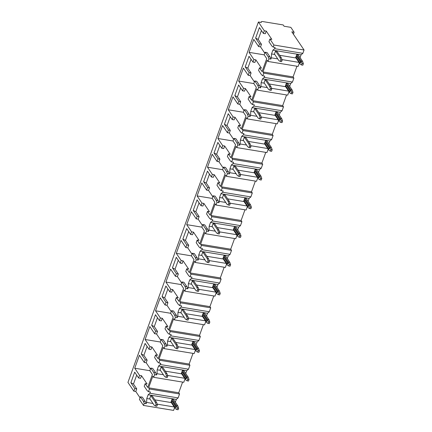 <?xml version="1.0" encoding="UTF-8"?>
<svg xmlns="http://www.w3.org/2000/svg" width="432" height="432" viewBox="0 0 432 432"><rect width="100%" height="100%" fill="white"/><g stroke="black" fill="none" stroke-linecap="round" stroke-linejoin="round"><path stroke-width="0.65" d="M266.252 31.093L264.325 30.775L258.406 22.005L261.301 22.48A2.803 1.031 -160.1 0 1 261.176 21.94A2.803 1.031 -160.1 0 1 262.937 21.6L283.208 24.943L284.083 26.239L290.839 27.351L294.133 32.238L291.816 31.855L304.058 49.993L273.942 45.025L269.908 39.047L271.836 39.366L266.252 31.093L265.302 33.728L263.369 33.41L264.325 30.775M134.816 388.541L130.874 382.703L133.477 384.016L136.744 388.859L134.816 388.541L133.861 391.181L127.942 382.412L258.406 22.005M136.744 388.859L135.788 391.5L133.861 391.181M141.507 375.71L139.574 375.392L138.634 377.989L140.562 378.308L141.507 375.71L147.091 383.983L145.157 383.665L147.712 387.45L152.404 374.49L149.85 370.699L134.73 368.215L139.423 355.25L144.266 362.426L146.2 362.745L150.449 369.047M147.091 346.405L143.872 355.304L147.139 360.148L145.206 359.829L144.266 362.426M147.139 360.148L146.2 362.745M151.902 346.993L149.969 346.675L149.029 349.277L150.957 349.596L151.902 346.993L157.486 355.266L155.552 354.947L154.613 357.55L157.572 361.935L158.852 362.961L160.785 363.28L160.326 364.543L158.544 366.044L157.178 369.808L157.01 373.702L156.551 374.965L154.624 374.647L153.749 372.487L150.79 368.102L152.723 368.42L155.682 372.805L156.551 374.965M157.486 317.693L154.267 326.587L157.534 331.43L156.595 334.033L154.661 333.715L149.818 326.538L145.125 339.503L160.25 341.998M157.534 331.43L155.601 331.112L154.661 333.715M162.297 318.281L160.364 317.963L159.424 320.56L161.352 320.879L162.297 318.281L167.875 326.554L165.947 326.236L165.008 328.833L167.967 333.218L169.247 334.249L171.175 334.568L170.721 335.831L168.939 337.327L167.573 341.096L167.405 344.984L166.946 346.248L165.019 345.929L164.144 343.769L161.185 339.385L163.118 339.703L166.077 344.088L166.946 346.248M167.881 288.976L164.657 297.875L167.929 302.719L166.99 305.316L165.056 304.997L160.213 297.821L155.52 310.786L170.645 313.281L173.194 317.056L168.502 330.021L165.947 326.236M167.929 302.719L165.996 302.4L165.056 304.997M172.692 289.564L170.759 289.246L169.819 291.848L171.747 292.167L172.692 289.564L178.27 297.837L176.342 297.518L175.403 300.121L178.362 304.506L179.642 305.532L181.57 305.851L181.116 307.114L179.334 308.61L177.968 312.379L177.8 316.273L177.341 317.536L175.414 317.218L174.539 315.058L171.58 310.667L173.513 310.986L176.472 315.376L177.341 317.536M178.276 260.264L175.052 269.158L178.324 274.001L177.385 276.604L175.451 276.286L170.608 269.109L165.915 282.069L181.04 284.564L183.589 288.344L178.897 301.304L176.342 297.518M178.324 274.001L176.391 273.683L175.451 276.286M183.082 260.852L181.154 260.534L180.214 263.131L182.142 263.45L183.082 260.852L188.665 269.12L186.737 268.801L185.798 271.404L188.757 275.789L190.037 276.82L191.965 277.139L191.511 278.397L189.729 279.898L188.363 283.667L188.195 287.555L187.736 288.819L185.809 288.5L184.934 286.34L181.975 281.956L183.908 282.274L186.867 286.659L187.736 288.819M188.671 231.547L185.447 240.44L188.719 245.284L187.774 247.887L185.846 247.568L181.003 240.392L176.31 253.357L191.435 255.852L193.984 259.627L189.292 272.592L186.737 268.801M188.719 245.284L186.786 244.966L185.846 247.568M193.477 232.135L191.549 231.817L190.609 234.419L192.537 234.733L193.477 232.135L199.06 240.408L197.132 240.089L196.187 242.687L199.152 247.072L200.432 248.103L202.36 248.422L201.906 249.685L200.124 251.181L198.758 254.95L198.59 258.844L198.131 260.102L196.204 259.783L195.329 257.623L192.37 253.238L194.303 253.557L197.262 257.942L198.131 260.102M199.066 202.829L195.842 211.729L199.114 216.572L198.169 219.17L196.241 218.851L191.398 211.68L186.705 224.64L201.83 227.135L204.379 230.915L199.687 243.875L197.132 240.089M199.114 216.572L197.181 216.254L196.241 218.851M203.872 203.418L201.944 203.099L200.999 205.702L202.932 206.021L203.872 203.418L209.455 211.691L207.527 211.372L206.582 213.975L209.542 218.36L210.827 219.386L212.755 219.704L212.301 220.968L210.514 222.469L209.153 226.238L208.985 230.126L208.526 231.39L206.599 231.071L205.724 228.911L202.765 224.527L204.698 224.845L207.657 229.23L208.526 231.39M209.461 174.118L206.237 183.011L209.509 187.855L208.564 190.458L206.636 190.139L201.793 182.963L197.1 195.928L212.225 198.423L214.774 202.198L210.082 215.163L207.527 211.372M209.509 187.855L207.576 187.537L206.636 190.139M214.267 174.706L212.339 174.388L211.394 176.985L213.327 177.304L214.267 174.706L219.85 182.979L217.922 182.66L216.977 185.258L219.937 189.643L221.222 190.674L223.15 190.993L222.696 192.256L220.909 193.752L219.548 197.521L219.38 201.409L218.921 202.673L216.994 202.354L216.119 200.194L213.16 195.809L215.093 196.128L218.052 200.513L218.921 202.673M219.856 145.4L216.632 154.3L219.904 159.143L218.959 161.741L217.031 161.422L212.188 154.246L207.495 167.211L222.62 169.706L225.169 173.48L220.477 186.446L217.922 182.66M219.904 159.143L217.971 158.825L217.031 161.422M224.662 145.989L222.734 145.67L221.789 148.273L223.722 148.592L224.662 145.989L230.245 154.262L228.317 153.943L227.372 156.546L230.332 160.931L231.617 161.957L233.545 162.275L233.086 163.539L231.304 165.04L229.943 168.804L229.775 172.697L229.316 173.961L227.383 173.642L226.514 171.482L223.555 167.098L225.482 167.416L228.447 171.801L229.316 173.961M230.251 116.689L227.027 125.582L230.294 130.426L229.354 133.029L227.426 132.71L222.583 125.534L217.89 138.494L233.015 140.989L235.564 144.769L230.872 157.729L228.317 153.943M230.294 130.426L228.366 130.108L227.426 132.71M235.057 117.277L233.129 116.959L232.184 119.556L234.117 119.875L235.057 117.277L240.64 125.545L238.712 125.231L237.767 127.829L240.727 132.214L242.012 133.245L243.94 133.564L243.481 134.822L241.699 136.323L240.338 140.092L240.17 143.98L239.711 145.244L237.778 144.925L236.909 142.765L233.95 138.38L235.877 138.699L238.837 143.084L239.711 145.244M240.64 87.971L237.422 96.871L240.689 101.714L239.749 104.312L237.821 103.993L232.978 96.817L228.285 109.782L243.41 112.277L245.959 116.051L241.267 129.017L238.712 125.231M240.689 101.714L238.761 101.396L237.821 103.993M245.452 88.56L243.524 88.241L242.579 90.844L244.512 91.163L245.452 88.56L251.035 96.833L249.102 96.514L248.162 99.112L251.122 103.502L252.401 104.528L254.335 104.846L253.876 106.11L252.094 107.606L250.733 111.375L250.56 115.268L250.106 116.527L248.173 116.208L247.304 114.048L244.345 109.663L246.272 109.982L249.232 114.367L250.106 116.527M251.035 59.254L247.817 68.153L251.084 72.997L250.144 75.595L248.216 75.281L243.373 68.105L238.68 81.065L253.805 83.56M251.084 72.997L249.156 72.679L248.216 75.281M255.847 59.843L253.913 59.53L252.974 62.127L254.907 62.446L255.847 59.843L261.43 68.116L259.497 67.797L262.057 71.588L266.749 58.622L264.19 54.837L249.075 52.353L253.913 59.53M261.43 30.542L258.212 39.436L261.479 44.28L260.539 46.883L258.606 46.564L253.768 39.388L249.075 52.353M261.479 44.28L259.551 43.961L258.606 46.564M145.287 401.517L143.359 401.198L140.395 396.814L142.328 397.132L145.287 401.517L146.156 403.677L144.229 403.358L143.359 401.198M249.156 72.679L245.214 66.836L249.032 56.284L252.974 62.127M243.524 88.241L238.68 81.065M238.761 101.396L234.819 95.553L238.637 85.001L242.579 90.844M233.129 116.959L228.285 109.782M228.366 130.108L224.424 124.27L228.242 113.719L232.184 119.556M222.734 145.67L217.89 138.494M217.971 158.825L214.029 152.982L217.847 142.43L221.789 148.273M212.339 174.388L207.495 167.211M207.576 187.537L203.634 181.699L207.452 171.148L211.394 176.985M201.944 203.099L197.1 195.928M197.181 216.254L193.239 210.411L197.062 199.859L200.999 205.702M191.549 231.817L186.705 224.64M186.786 244.966L182.844 239.128L186.667 228.577L190.609 234.419M181.154 260.534L176.31 253.357M176.391 273.683L172.449 267.845L176.272 257.294L180.214 263.131M170.759 289.246L165.915 282.069M165.996 302.4L162.054 296.557L165.877 286.006L169.819 291.848M160.364 317.963L155.52 310.786M155.601 331.112L151.659 325.274L155.482 314.723L159.424 320.56M149.969 346.675L145.125 339.503M145.206 359.829L141.269 353.986L145.087 343.435L149.029 349.277M139.574 375.392L134.73 368.215M130.874 382.703L134.692 372.152L138.634 377.989M259.551 43.961L255.609 38.124L259.427 27.572L263.369 33.41M260.539 46.883L264.789 53.179M149.931 393.26L178.119 397.91L179.545 393.968L149.423 389L148.457 391.678L150.39 391.997L149.931 393.26L148.149 394.756L146.783 398.525L146.615 402.413L146.156 403.677M140.044 397.796L135.788 391.5M133.477 384.016L136.696 375.122M156.595 334.033L160.844 340.33M166.99 305.316L171.239 311.618M177.385 276.604L181.634 282.901M187.774 247.887L192.029 254.183M198.169 219.17L202.424 225.472M208.564 190.458L212.819 196.754M218.959 161.741L223.214 168.043M229.354 133.029L233.604 139.325M239.749 104.312L243.999 110.614M264.271 77.393L292.459 82.042L293.884 78.106L263.768 73.138L262.796 75.816L264.73 76.135L264.271 77.393L262.489 78.894L261.128 82.663L260.955 86.551L260.501 87.815L258.568 87.496L257.699 85.336L254.74 80.951L256.667 81.27L259.627 85.655L260.501 87.815M250.144 75.595L254.394 81.896M269.908 39.047L268.952 41.683L271.912 46.067L273.191 47.099L275.125 47.417L274.666 48.681L272.884 50.177L271.517 53.946L271.35 57.834L270.896 59.098L268.963 58.779L268.094 56.619L265.135 52.234L267.062 52.553L270.022 56.938L270.896 59.098M140.395 396.814L139.444 399.454L143.478 405.432L144.229 403.358M145.157 383.665L144.218 386.262L147.177 390.647L148.457 391.678M150.79 368.102L149.85 370.699M161.185 339.385L160.245 341.987L162.799 345.773L158.107 358.738L155.552 354.947M171.58 310.667L170.64 313.27M181.975 281.956L181.035 284.553M192.37 253.238L191.43 255.841M202.765 224.527L201.825 227.124M213.16 195.809L212.22 198.412M223.555 167.098L222.615 169.695M233.95 138.38L233.01 140.983M244.345 109.663L243.405 112.266M254.74 80.951L253.795 83.549L256.354 87.34L251.662 100.3L249.102 96.514M259.497 67.797L258.557 70.4L261.517 74.785L262.796 75.816M265.135 52.234L264.19 54.837M273.942 45.025L273.191 47.099M154.624 374.647L153.657 377.32L152.847 376.126L148.619 387.806L178.735 392.774L179.545 393.968M149.423 389L148.619 387.806M165.019 345.929L164.047 348.608L163.242 347.409L159.014 359.089L189.13 364.057L189.94 365.256L159.818 360.288L159.014 359.089M159.818 360.288L158.852 362.961M175.414 317.218L174.442 319.891L173.637 318.697L169.409 330.377L199.525 335.345L200.335 336.539L170.213 331.571L169.409 330.377M170.213 331.571L169.247 334.249M185.809 288.5L184.837 291.173L184.032 289.98L179.804 301.66L209.92 306.628L210.724 307.827L180.608 302.859L179.804 301.66M180.608 302.859L179.642 305.532M196.204 259.783L195.232 262.462L194.427 261.263L190.199 272.948L220.315 277.916L221.119 279.11L191.003 274.142L190.199 272.948M191.003 274.142L190.037 276.82M206.599 231.071L205.627 233.744L204.822 232.551L200.594 244.231L230.71 249.199L231.514 250.393L201.398 245.43L200.594 244.231M201.398 245.43L200.432 248.103M216.994 202.354L216.022 205.033L215.217 203.834L210.989 215.519L241.105 220.482L241.909 221.681L211.793 216.713L210.989 215.519M211.793 216.713L210.827 219.386M227.383 173.642L226.417 176.315L225.612 175.122L221.384 186.802L251.5 191.77L252.304 192.964L222.188 187.996L221.384 186.802M222.188 187.996L221.222 190.674M237.778 144.925L236.812 147.604L236.007 146.405L231.773 158.085L261.895 163.053L262.699 164.252L232.583 159.284L231.773 158.085M232.583 159.284L231.617 161.957M248.173 116.208L247.207 118.886L246.397 117.688L242.168 129.373L272.29 134.341L273.094 135.535L242.978 130.567L242.168 129.373M242.978 130.567L242.012 133.245M258.568 87.496L257.602 90.169L256.792 88.976L252.563 100.656L282.685 105.624L283.489 106.823L253.373 101.855L252.563 100.656M253.373 101.855L252.401 104.528M268.963 58.779L267.997 61.457L267.187 60.259L262.958 71.944L293.074 76.912L293.884 78.106M263.768 73.138L262.958 71.944M174.236 406.971L157.205 404.163M152.998 403.466L146.615 402.413M174.625 407.549L173.594 410.4L143.478 405.432M304.058 49.993L302.854 53.33L274.666 48.681M185.02 378.837L183.773 382.288L153.657 377.32M184.631 378.259L167.6 375.446M163.393 374.755L157.01 373.702M189.94 365.256L188.514 369.193L160.326 364.543M195.415 350.12L194.168 353.57L164.047 348.608M195.026 349.542L177.995 346.734M173.788 346.037L167.405 344.984M200.335 336.539L198.909 340.475L170.721 335.831M205.81 321.408L204.563 324.859L174.442 319.891M205.421 320.825L188.39 318.017M184.183 317.326L177.8 316.273M210.724 307.827L209.299 311.764L181.116 307.114M216.205 292.691L214.958 296.141L184.837 291.173M215.816 292.113L198.785 289.305M194.578 288.608L188.195 287.555M221.119 279.11L219.694 283.046L191.511 278.397M226.6 263.979L225.347 267.43L195.232 262.462M226.206 263.396L209.18 260.588M204.973 259.897L198.59 258.844M231.514 250.393L230.089 254.335L201.906 249.685M236.995 235.262L235.742 238.712L205.627 233.744M236.601 234.684L219.575 231.871M215.368 231.179L208.985 230.126M241.909 221.681L240.484 225.617L212.301 220.968M247.39 206.545L246.137 210.001L216.022 205.033M246.996 205.967L229.97 203.159M225.763 202.462L219.38 201.409M252.304 192.964L250.879 196.906L222.696 192.256M257.785 177.833L256.532 181.283L226.417 176.315M257.391 177.25L240.365 174.442M236.158 173.75L229.775 172.697M262.699 164.252L261.274 168.188L233.086 163.539M268.18 149.116L266.927 152.566L236.812 147.604M267.786 148.538L250.76 145.73M246.553 145.033L240.17 143.98M273.094 135.535L271.669 139.471L243.481 134.822M278.575 120.404L277.322 123.854L247.207 118.886M278.181 119.821L261.155 117.013M256.943 116.321L250.56 115.268M283.489 106.823L282.064 110.759L253.876 106.11M288.97 91.687L287.717 95.137L257.602 90.169M288.576 91.109L271.55 88.301M267.338 87.604L260.955 86.551M299.36 62.969L298.112 66.425L267.997 61.457M298.971 62.392L281.945 59.584M277.733 58.887L271.35 57.834M146.783 398.525L150.023 399.06M154.894 399.865L171.261 402.565M178.119 397.91L176.337 399.406L175.327 402.181M182.601 382.093L178.735 392.774M188.514 369.193L186.727 370.694L185.722 373.469M192.996 353.381L189.13 364.057M198.909 340.475L197.122 341.977L196.117 344.752M203.391 324.664L199.525 335.345M209.299 311.764L207.517 313.259L206.512 316.035M213.786 295.952L209.92 306.628M219.694 283.046L217.912 284.548L216.907 287.323M224.181 267.235L220.315 277.916M230.089 254.335L228.307 255.83L227.302 258.606M234.576 238.518L230.71 249.199M240.484 225.617L238.702 227.119L237.697 229.894M244.971 209.806L241.105 220.482M250.879 196.906L249.097 198.401L248.092 201.177M255.366 181.089L251.5 191.77M261.274 168.188L259.492 169.684L258.487 172.465M265.761 152.377L261.895 163.053M271.669 139.471L269.887 140.972L268.882 143.748M276.151 123.66L272.29 134.341M282.064 110.759L280.282 112.255L279.277 115.031M286.546 94.948L282.685 105.624M292.459 82.042L290.677 83.543L289.672 86.319M296.941 66.231L293.074 76.912M302.854 53.33L301.072 54.826L300.067 57.602M294.133 32.238L293.414 34.225M148.149 394.756L176.337 399.406M178.643 408.245L177.838 405.902L173.399 399.319L172.049 399.098L170.959 402.111L175.397 408.694L176.747 409.531L178.097 409.757L178.643 408.245L177.293 408.024L176.488 405.675L172.049 399.098M157.405 404.746L156.6 402.397L152.161 395.82L150.811 395.593L149.72 398.612L154.159 405.189L155.509 406.031L156.859 406.253L157.405 404.746L156.055 404.519L155.509 406.031M177.293 408.024L176.747 409.531M175.532 407.452A0.648 0.27 -80.6 0 0 175.635 407.522A0.648 0.27 -80.6 0 0 175.981 407.057A0.648 0.27 -80.6 0 0 175.943 406.318L172.314 400.939A0.648 0.27 -80.6 0 0 172.211 400.864A0.648 0.27 -80.6 0 0 172.093 400.901M177.838 405.902L176.488 405.675M156.055 404.519L155.25 402.176L156.6 402.397M150.811 395.593L155.25 402.176M171.925 400.874L175.559 406.258A0.648 0.27 99.4 0 1 175.592 406.998A0.648 0.27 99.4 0 1 175.246 407.457A0.648 0.27 99.4 0 1 175.149 407.387L171.515 402.003A0.648 0.27 99.4 0 1 171.482 401.263A0.648 0.27 99.4 0 1 171.828 400.799A0.648 0.27 99.4 0 1 171.925 400.874L172.314 400.939M157.178 369.808L160.418 370.343M165.289 371.147L181.656 373.847M158.544 366.044L186.727 370.694M189.038 379.534L188.233 377.185L183.794 370.607L182.444 370.386L181.348 373.399L185.792 379.976L187.137 380.819L188.492 381.04L189.038 379.534L187.682 379.312L186.883 376.963L182.444 370.386M167.8 376.029L166.995 373.68L162.556 367.103L161.206 366.881L160.115 369.895L164.554 376.472L165.904 377.314L167.254 377.536L167.8 376.029L166.45 375.808L165.904 377.314M187.682 379.312L187.137 380.819M185.927 378.734A0.648 0.27 -80.6 0 0 186.03 378.81A0.648 0.27 -80.6 0 0 186.376 378.346A0.648 0.27 -80.6 0 0 186.338 377.606L182.709 372.222A0.648 0.27 -80.6 0 0 182.606 372.152A0.648 0.27 -80.6 0 0 182.488 372.184M188.233 377.185L186.883 376.963M166.45 375.808L165.645 373.459L166.995 373.68M161.206 366.881L165.645 373.459M182.32 372.157L185.954 377.541A0.648 0.27 99.4 0 1 185.987 378.281A0.648 0.27 99.4 0 1 185.641 378.745A0.648 0.27 99.4 0 1 185.544 378.67L181.91 373.291A0.648 0.27 99.4 0 1 181.877 372.551A0.648 0.27 99.4 0 1 182.223 372.087A0.648 0.27 99.4 0 1 182.32 372.157L182.709 372.222M167.573 341.096L170.813 341.631M175.684 342.436L192.051 345.13M168.939 337.327L197.122 341.977M199.433 350.816L198.628 348.467L194.189 341.89L192.839 341.669L191.743 344.682L196.187 351.259L197.532 352.102L198.887 352.323L199.433 350.816L198.077 350.595L197.278 348.246L192.839 341.669M178.195 347.317L177.39 344.968L172.951 338.391L171.601 338.164L170.51 341.183L174.949 347.76L176.299 348.597L177.649 348.824L178.195 347.317L176.845 347.09L176.299 348.597M198.077 350.595L197.532 352.102M196.322 350.023A0.648 0.27 -80.6 0 0 196.425 350.093A0.648 0.27 -80.6 0 0 196.771 349.628A0.648 0.27 -80.6 0 0 196.733 348.889L193.099 343.51A0.648 0.27 -80.6 0 0 193.001 343.435A0.648 0.27 -80.6 0 0 192.883 343.472M198.628 348.467L197.278 348.246M176.845 347.09L176.04 344.741L177.39 344.968M171.601 338.164L176.04 344.741M192.715 343.445L196.349 348.824A0.648 0.27 99.4 0 1 196.382 349.569A0.648 0.27 99.4 0 1 196.036 350.028A0.648 0.27 99.4 0 1 195.939 349.958L192.305 344.574A0.648 0.27 99.4 0 1 192.272 343.834A0.648 0.27 99.4 0 1 192.618 343.37A0.648 0.27 99.4 0 1 192.715 343.445L193.099 343.51M177.968 312.379L181.208 312.914M186.079 313.718L202.446 316.418M179.334 308.61L207.517 313.259M209.828 322.105L209.023 319.756L204.584 313.178L203.229 312.952L202.138 315.97L206.577 322.547L207.927 323.384L209.282 323.611L209.828 322.105L208.472 321.878L207.673 319.529L203.229 312.952M188.59 318.6L187.785 316.251L183.346 309.674L181.996 309.452L180.905 312.466L185.344 319.043L186.694 319.885L188.044 320.107L188.59 318.6L187.24 318.379L186.694 319.885M208.472 321.878L207.927 323.384M206.717 321.305A0.648 0.27 -80.6 0 0 206.82 321.376A0.648 0.27 -80.6 0 0 207.166 320.917A0.648 0.27 -80.6 0 0 207.128 320.177L203.494 314.793A0.648 0.27 -80.6 0 0 203.396 314.717A0.648 0.27 -80.6 0 0 203.278 314.755M209.023 319.756L207.673 319.529M187.24 318.379L186.435 316.03L187.785 316.251M181.996 309.452L186.435 316.03M203.11 314.728L206.744 320.112A0.648 0.27 99.4 0 1 206.777 320.852A0.648 0.27 99.4 0 1 206.431 321.316A0.648 0.27 99.4 0 1 206.334 321.241L202.7 315.862A0.648 0.27 99.4 0 1 202.667 315.117A0.648 0.27 99.4 0 1 203.008 314.658A0.648 0.27 99.4 0 1 203.11 314.728L203.494 314.793M188.363 283.667L191.603 284.202M196.468 285.001L212.836 287.701M189.729 279.898L217.912 284.548M220.223 293.387L219.418 291.038L214.979 284.461L213.624 284.24L212.533 287.253L216.972 293.83L218.322 294.673L219.677 294.894L220.223 293.387L218.867 293.166L218.068 290.817L213.624 284.24M198.985 289.883L198.18 287.539L193.741 280.957L192.391 280.735L191.3 283.748L195.739 290.331L197.089 291.168L198.439 291.395L198.985 289.883L197.635 289.661L197.089 291.168M218.867 293.166L218.322 294.673M217.112 292.588A0.648 0.27 -80.6 0 0 217.215 292.664A0.648 0.27 -80.6 0 0 217.561 292.199A0.648 0.27 -80.6 0 0 217.523 291.46L213.889 286.076A0.648 0.27 -80.6 0 0 213.791 286.006A0.648 0.27 -80.6 0 0 213.673 286.043M219.418 291.038L218.068 290.817M197.635 289.661L196.83 287.312L198.18 287.539M192.391 280.735L196.83 287.312M213.505 286.016L217.134 291.395A0.648 0.27 99.4 0 1 217.172 292.135A0.648 0.27 99.4 0 1 216.826 292.599A0.648 0.27 99.4 0 1 216.729 292.529L213.095 287.145A0.648 0.27 99.4 0 1 213.062 286.405A0.648 0.27 99.4 0 1 213.403 285.941A0.648 0.27 99.4 0 1 213.505 286.016L213.889 286.076M198.758 254.95L201.998 255.485M206.863 256.289L223.231 258.989M200.124 251.181L228.307 255.83M230.618 264.67L229.813 262.327L225.374 255.744L224.019 255.523L222.928 258.536L227.367 265.118L228.717 265.955L230.067 266.182L230.618 264.67L229.262 264.449L228.458 262.1L224.019 255.523M209.38 261.171L208.575 258.822L204.136 252.245L202.786 252.023L201.695 255.037L206.134 261.614L207.484 262.456L208.834 262.678L209.38 261.171L208.03 260.95L207.484 262.456M229.262 264.449L228.717 265.955M227.507 263.876A0.648 0.27 -80.6 0 0 227.61 263.947A0.648 0.27 -80.6 0 0 227.95 263.488A0.648 0.27 -80.6 0 0 227.918 262.742L224.284 257.364A0.648 0.27 -80.6 0 0 224.186 257.288A0.648 0.27 -80.6 0 0 224.068 257.326M229.813 262.327L228.458 262.1M208.03 260.95L207.225 258.601L208.575 258.822M202.786 252.023L207.225 258.601M223.9 257.299L227.529 262.683A0.648 0.27 99.4 0 1 227.567 263.423A0.648 0.27 99.4 0 1 227.221 263.882A0.648 0.27 99.4 0 1 227.124 263.812L223.49 258.428A0.648 0.27 99.4 0 1 223.452 257.688A0.648 0.27 99.4 0 1 223.798 257.229A0.648 0.27 99.4 0 1 223.9 257.299L224.284 257.364M209.153 226.238L212.393 226.768M217.258 227.572L233.626 230.272M210.514 222.469L238.702 227.119M241.007 235.958L240.208 233.609L235.769 227.032L234.414 226.811L233.323 229.824L237.762 236.401L239.112 237.244L240.462 237.465L241.007 235.958L239.657 235.737L238.853 233.388L234.414 226.811M219.775 232.454L218.97 230.105L214.531 223.528L213.181 223.306L212.09 226.319L216.529 232.897L217.874 233.739L219.229 233.96L219.775 232.454L218.425 232.232L217.874 233.739M239.657 235.737L239.112 237.244M237.902 235.159A0.648 0.27 -80.6 0 0 238 235.235A0.648 0.27 -80.6 0 0 238.345 234.77A0.648 0.27 -80.6 0 0 238.313 234.031L234.679 228.647A0.648 0.27 -80.6 0 0 234.581 228.577A0.648 0.27 -80.6 0 0 234.463 228.614M240.208 233.609L238.853 233.388M218.425 232.232L217.62 229.883L218.97 230.105M213.181 223.306L217.62 229.883M234.295 228.582L237.924 233.966A0.648 0.27 99.4 0 1 237.962 234.706A0.648 0.27 99.4 0 1 237.616 235.17A0.648 0.27 99.4 0 1 237.519 235.094L233.885 229.716A0.648 0.27 99.4 0 1 233.847 228.976A0.648 0.27 99.4 0 1 234.193 228.512A0.648 0.27 99.4 0 1 234.295 228.582L234.679 228.647M219.548 197.521L222.788 198.056M227.653 198.86L244.021 201.56M220.909 193.752L249.097 198.401M251.402 207.241L250.603 204.892L246.159 198.315L244.809 198.094L243.718 201.107L248.157 207.684L249.507 208.526L250.857 208.748L251.402 207.241L250.052 207.02L249.248 204.671L244.809 198.094M230.17 203.742L229.365 201.393L224.926 194.816L223.576 194.589L222.48 197.608L226.924 204.185L228.269 205.027L229.624 205.249L230.17 203.742L228.814 203.515L228.269 205.027M250.052 207.02L249.507 208.526M248.297 206.447A0.648 0.27 -80.6 0 0 248.395 206.518A0.648 0.27 -80.6 0 0 248.74 206.053A0.648 0.27 -80.6 0 0 248.708 205.313L245.074 199.935A0.648 0.27 -80.6 0 0 244.976 199.859A0.648 0.27 -80.6 0 0 244.858 199.897M250.603 204.892L249.248 204.671M228.814 203.515L228.015 201.172L229.365 201.393M223.576 194.589L228.015 201.172M244.69 199.87L248.319 205.249A0.648 0.27 99.4 0 1 248.357 205.994A0.648 0.27 99.4 0 1 248.011 206.453A0.648 0.27 99.4 0 1 247.914 206.383L244.28 200.999A0.648 0.27 99.4 0 1 244.242 200.259A0.648 0.27 99.4 0 1 244.588 199.795A0.648 0.27 99.4 0 1 244.69 199.87L245.074 199.935M229.943 168.804L233.183 169.339M238.048 170.143L254.416 172.843M231.304 165.04L259.492 169.684M261.797 178.529L260.998 176.18L256.554 169.603L255.204 169.376L254.113 172.395L258.552 178.972L259.902 179.815L261.252 180.036L261.797 178.529L260.447 178.303L259.643 175.959L255.204 169.376M240.565 175.025L239.76 172.676L235.321 166.099L233.966 165.877L232.875 168.89L237.319 175.468L238.664 176.31L240.019 176.531L240.565 175.025L239.209 174.803L238.664 176.31M260.447 178.303L259.902 179.815M258.692 177.73A0.648 0.27 -80.6 0 0 258.79 177.8A0.648 0.27 -80.6 0 0 259.135 177.341A0.648 0.27 -80.6 0 0 259.103 176.602L255.469 171.218A0.648 0.27 -80.6 0 0 255.371 171.148A0.648 0.27 -80.6 0 0 255.253 171.18M260.998 176.18L259.643 175.959M239.209 174.803L238.41 172.454L239.76 172.676M233.966 165.877L238.41 172.454M255.085 171.153L258.714 176.537A0.648 0.27 99.4 0 1 258.752 177.277A0.648 0.27 99.4 0 1 258.406 177.741A0.648 0.27 99.4 0 1 258.304 177.665L254.675 172.287A0.648 0.27 99.4 0 1 254.637 171.542A0.648 0.27 99.4 0 1 254.983 171.083A0.648 0.27 99.4 0 1 255.085 171.153L255.469 171.218M240.338 140.092L243.572 140.627M248.443 141.426L264.811 144.126M241.699 136.323L269.887 140.972M272.192 149.812L271.388 147.463L266.949 140.886L265.599 140.665L264.508 143.678L268.947 150.255L270.297 151.097L271.647 151.319L272.192 149.812L270.842 149.591L270.038 147.242L265.599 140.665M250.96 146.308L250.155 143.964L245.716 137.387L244.361 137.16L243.27 140.179L247.709 146.756L249.059 147.593L250.414 147.82L250.96 146.308L249.604 146.086L249.059 147.593M270.842 149.591L270.297 151.097M269.087 149.013A0.648 0.27 -80.6 0 0 269.185 149.089A0.648 0.27 -80.6 0 0 269.53 148.624A0.648 0.27 -80.6 0 0 269.498 147.884L265.864 142.501A0.648 0.27 -80.6 0 0 265.766 142.43A0.648 0.27 -80.6 0 0 265.648 142.468M271.388 147.463L270.038 147.242M249.604 146.086L248.805 143.737L250.155 143.964M244.361 137.16L248.805 143.737M265.48 142.441L269.109 147.82A0.648 0.27 99.4 0 1 269.147 148.559A0.648 0.27 99.4 0 1 268.801 149.024A0.648 0.27 99.4 0 1 268.699 148.954L265.07 143.57A0.648 0.27 99.4 0 1 265.032 142.83A0.648 0.27 99.4 0 1 265.378 142.366A0.648 0.27 99.4 0 1 265.48 142.441L265.864 142.501M250.733 111.375L253.967 111.91M258.838 112.714L275.206 115.414M252.094 107.606L280.282 112.255M282.587 121.1L281.783 118.751L277.344 112.174L275.994 111.947L274.903 114.966L279.342 121.543L280.692 122.38L282.042 122.607L282.587 121.1L281.237 120.874L280.433 118.525L275.994 111.947M261.355 117.596L260.55 115.247L256.111 108.67L254.756 108.448L253.665 111.461L258.104 118.039L259.454 118.881L260.804 119.102L261.355 117.596L259.999 117.374L259.454 118.881M281.237 120.874L280.692 122.38M279.482 120.301A0.648 0.27 -80.6 0 0 279.58 120.371A0.648 0.27 -80.6 0 0 279.925 119.912A0.648 0.27 -80.6 0 0 279.893 119.167L276.259 113.789A0.648 0.27 -80.6 0 0 276.161 113.713A0.648 0.27 -80.6 0 0 276.043 113.751M281.783 118.751L280.433 118.525M259.999 117.374L259.195 115.025L260.55 115.247M254.756 108.448L259.195 115.025M275.87 113.724L279.504 119.108A0.648 0.27 99.4 0 1 279.542 119.848A0.648 0.27 99.4 0 1 279.196 120.312A0.648 0.27 99.4 0 1 279.094 120.236L275.465 114.853A0.648 0.27 99.4 0 1 275.427 114.113A0.648 0.27 99.4 0 1 275.773 113.654A0.648 0.27 99.4 0 1 275.87 113.724L276.259 113.789M261.128 82.663L264.362 83.198M269.233 83.997L285.601 86.697M262.489 78.894L290.677 83.543M292.982 92.383L292.178 90.034L287.739 83.457L286.389 83.236L285.298 86.249L289.737 92.826L291.087 93.668L292.437 93.89L292.982 92.383L291.632 92.162L290.828 89.813L286.389 83.236M271.744 88.879L270.945 86.53L266.506 79.952L265.151 79.731L264.06 82.744L268.499 89.321L269.849 90.164L271.199 90.385L271.744 88.879L270.394 88.657L269.849 90.164M291.632 92.162L291.087 93.668M289.877 91.584A0.648 0.27 -80.6 0 0 289.975 91.66A0.648 0.27 -80.6 0 0 290.32 91.195A0.648 0.27 -80.6 0 0 290.288 90.455L286.654 85.072A0.648 0.27 -80.6 0 0 286.551 85.001A0.648 0.27 -80.6 0 0 286.438 85.039M292.178 90.034L290.828 89.813M270.394 88.657L269.59 86.308L270.945 86.53M265.151 79.731L269.59 86.308M286.265 85.007L289.899 90.391A0.648 0.27 99.4 0 1 289.937 91.13A0.648 0.27 99.4 0 1 289.591 91.595A0.648 0.27 99.4 0 1 289.489 91.519L285.86 86.141A0.648 0.27 99.4 0 1 285.822 85.401A0.648 0.27 99.4 0 1 286.168 84.937A0.648 0.27 99.4 0 1 286.265 85.007L286.654 85.072M271.517 53.946L274.757 54.481M279.628 55.285L295.996 57.985M272.884 50.177L301.072 54.826M303.377 63.666L302.573 61.322L298.134 54.74L296.784 54.518L295.693 57.532L300.132 64.114L301.482 64.951L302.832 65.178L303.377 63.666L302.027 63.445L301.223 61.096L296.784 54.518M282.139 60.167L281.34 57.818L276.896 51.241L275.546 51.014L274.455 54.032L278.894 60.61L280.244 61.452L281.594 61.673L282.139 60.167L280.789 59.94L280.244 61.452M302.027 63.445L301.482 64.951M300.272 62.872A0.648 0.27 -80.6 0 0 300.37 62.942A0.648 0.27 -80.6 0 0 300.715 62.478A0.648 0.27 -80.6 0 0 300.683 61.738L297.049 56.36A0.648 0.27 -80.6 0 0 296.946 56.284A0.648 0.27 -80.6 0 0 296.833 56.322M302.573 61.322L301.223 61.096M280.789 59.94L279.985 57.596L281.34 57.818M275.546 51.014L279.985 57.596M296.66 56.295L300.294 61.679A0.648 0.27 99.4 0 1 300.332 62.419A0.648 0.27 99.4 0 1 299.986 62.878A0.648 0.27 99.4 0 1 299.884 62.807L296.255 57.424A0.648 0.27 99.4 0 1 296.217 56.684A0.648 0.27 99.4 0 1 296.563 56.219A0.648 0.27 99.4 0 1 296.66 56.295L297.049 56.36M258.212 39.436L255.609 38.124M270.022 56.938L268.094 56.619M155.682 372.805L153.749 372.487M143.872 355.304L141.269 353.986M166.077 344.088L164.144 343.769M154.267 326.587L151.659 325.274M176.472 315.376L174.539 315.058M164.657 297.875L162.054 296.557M186.867 286.659L184.934 286.34M175.052 269.158L172.449 267.845M197.262 257.942L195.329 257.623M185.447 240.44L182.844 239.128M207.657 229.23L205.724 228.911M195.842 211.729L193.239 210.411M218.052 200.513L216.119 200.194M206.237 183.011L203.634 181.699M228.447 171.801L226.514 171.482M216.632 154.3L214.029 152.982M238.837 143.084L236.909 142.765M227.027 125.582L224.424 124.27M249.232 114.367L247.304 114.048M237.422 96.871L234.819 95.553M259.627 85.655L257.699 85.336M247.817 68.153L245.214 66.836M175.559 406.258L175.943 406.318M185.954 377.541L186.338 377.606M196.349 348.824L196.733 348.889M206.744 320.112L207.128 320.177M217.134 291.395L217.523 291.46M227.529 262.683L227.918 262.742M237.924 233.966L238.313 234.031M248.319 205.249L248.708 205.313M258.714 176.537L259.103 176.602M269.109 147.82L269.498 147.884M279.504 119.108L279.893 119.167M289.899 90.391L290.288 90.455M300.294 61.679L300.683 61.738M261.176 21.94L260.998 22.432M175.246 407.457L175.635 407.522M171.828 400.799L172.211 400.864M185.641 378.745L186.03 378.81M182.223 372.087L182.606 372.152M196.036 350.028L196.425 350.093M192.618 343.37L193.001 343.435M206.431 321.316L206.82 321.376M203.008 314.658L203.396 314.717M216.826 292.599L217.215 292.664M213.403 285.941L213.791 286.006M227.221 263.882L227.61 263.947M223.798 257.229L224.186 257.288M237.616 235.17L238 235.235M234.193 228.512L234.581 228.577M248.011 206.453L248.395 206.518M244.588 199.795L244.976 199.859M258.406 177.741L258.79 177.8M254.983 171.083L255.371 171.148M268.801 149.024L269.185 149.089M265.378 142.366L265.766 142.43M279.196 120.312L279.58 120.371M275.773 113.654L276.161 113.713M289.591 91.595L289.975 91.66M286.168 84.937L286.551 85.001M299.986 62.878L300.37 62.942M296.563 56.219L296.946 56.284"/></g></svg>
